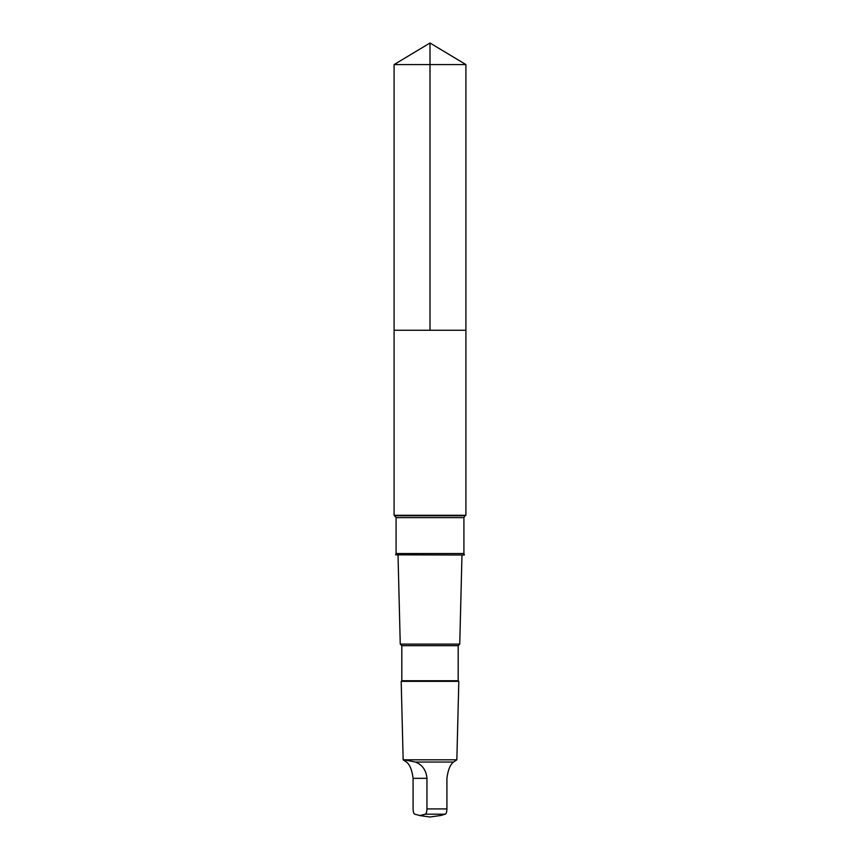 <?xml version="1.0" encoding="UTF-8"?>
<svg xmlns="http://www.w3.org/2000/svg" width="860" height="860" viewBox="0 0 860 860"><rect width="100%" height="100%" fill="white"/><g stroke="black" fill="none" stroke-linecap="round" stroke-linejoin="round"><path stroke-width="1.29" d="M395.793 330.262L465.905 330.262L465.905 64.575L394.095 64.575L394.095 330.262L465.905 330.262L465.905 515.258L394.095 515.258L394.095 330.262L395.793 330.262M406.5 762.057C409.865 764.691 412.058 770.119 413.079 778.321L413.079 808.916C413.198 811.958 413.735 813.721 414.703 814.183L419.992 815.527L425.334 814.183C426.302 813.721 426.839 811.969 426.958 808.916L426.958 778.321C426.151 770.119 422.292 764.701 415.38 762.057L404.458 759.842L403.458 760.111L406.5 762.057M464.346 555.022L395.654 554.829L464.346 555.022M458.197 645.666L401.803 645.666L401.803 680.733L458.197 680.733L458.197 645.666L459.745 644.118L400.255 644.118L398.019 555.022M458.197 680.733L458.81 681.346L401.19 681.346L401.803 680.733M415.38 762.057L453.5 762.057L456.843 759.81L403.157 759.81L401.19 681.346M453.5 762.057C450.135 764.691 447.942 770.119 446.921 778.321L446.921 808.916C446.802 811.958 446.265 813.721 445.297 814.183L440.9 815.474M430 330.262L430 43L394.095 64.575M446.921 808.916L426.958 808.916M445.297 814.183L425.334 814.183M396.084 517.634L463.916 517.634L463.916 553.55L396.084 553.55L396.084 517.634L394.095 515.258M463.916 517.634L464.981 515.796L395.019 515.796M426.958 778.321L413.079 778.321M430 43L465.905 64.575M459.745 644.118L461.981 555.022M401.803 645.666L400.255 644.118M456.843 759.81L458.81 681.346M419.099 815.474L430 817L441.062 815.441M396.084 553.55L395.654 554.829M463.916 553.55L464.346 554.829M464.981 515.796L465.905 515.258"/></g></svg>
